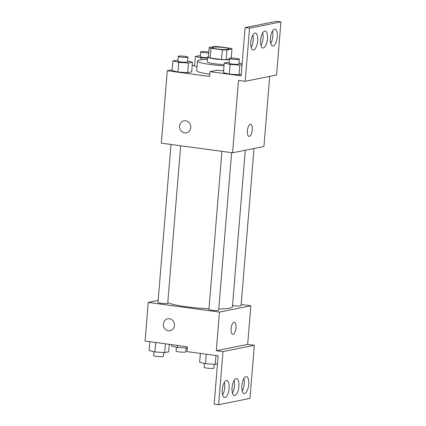 <?xml version="1.0" encoding="UTF-8"?>
<svg xmlns="http://www.w3.org/2000/svg" width="426" height="426" viewBox="0 0 426 426"><rect width="100%" height="100%" fill="white"/><g stroke="black" fill="none" stroke-linecap="round" stroke-linejoin="round"><path stroke-width="0.64" d="M224.007 47.59A8.541 1.054 -175.3 0 1 229.087 48.979A8.541 1.054 -175.3 0 1 220.487 49.331A8.541 1.054 -175.3 0 1 212.063 47.579A8.541 1.054 -175.3 0 1 224.007 47.59M214.187 46.567L209.155 47.579A11.598 1.432 -175.3 0 0 210.945 48.292L222.361 49.842A11.598 1.432 -175.3 0 0 226.962 49.991L231.994 48.985A11.598 1.432 -175.3 0 0 230.205 48.266L218.783 46.716A11.598 1.432 -175.3 0 0 214.187 46.567M231.243 58.101L231.994 48.985M229.518 58.974L226.169 59.645L226.962 49.991M226.169 59.645A11.598 1.432 -175.3 0 1 221.568 59.496L222.361 49.842M209.155 47.579L208.362 57.233A11.598 1.432 -175.3 0 0 210.151 57.947L221.568 59.496M208.426 56.477A12.2 1.507 4.7 0 0 207.622 56.935A12.2 1.507 4.7 0 0 215.838 59.044A12.2 1.507 4.7 0 0 229.465 59.629M224.129 64.534A12.2 1.507 -175.3 0 1 207.222 61.759L207.622 56.935M210.151 57.947L210.945 48.292M224.028 65.79A21.96 2.71 -175.3 0 1 197.494 60.961A21.96 2.71 -175.3 0 1 207.409 59.518M209.773 74.188A21.96 2.71 -175.3 0 1 196.7 70.615L197.494 60.961M194.634 65.242L192.19 65.732M172.21 69.747L167.296 70.737L209.581 76.472L209.981 71.648L241.143 75.871L245.11 27.605L249.561 28.207L245.195 81.302L238.517 80.397L232.569 152.801L263.934 146.496L269.701 76.376M194.57 66.051L197.025 66.664L194.57 66.051L195.364 56.397L201.173 57.851L207.51 58.277M177.924 60.178L172.935 60.902L172.141 70.556L177.951 72.01L187.722 72.67L191.684 71.872L192.477 62.217L187.648 61.009M245.11 27.605L276.479 21.3L280.931 21.902L276.565 74.997L245.195 81.302M167.296 70.737L161.342 143.141L232.569 152.801M249.018 136.384A6.102 2.386 97.7 0 0 249.338 136.373A6.102 2.386 -82.3 0 1 249.018 136.384A6.102 2.386 -82.3 0 1 247.474 130.021A6.102 2.386 -82.3 0 1 250.658 124.296A6.102 2.386 -82.3 0 1 252.251 130.255A6.102 2.386 -82.3 0 1 249.343 136.373A6.102 2.386 97.7 0 0 252.245 130.255A6.102 2.386 97.7 0 0 250.658 124.296M183.984 120.867A6.102 5.565 -101.4 0 0 179.623 126.096A6.102 5.565 78.6 0 1 183.984 120.867A6.102 5.565 78.6 0 1 190.64 125.755A6.102 5.565 78.6 0 1 186.386 132.832A6.102 5.565 78.6 0 1 179.623 126.096A6.102 5.565 -101.4 0 0 186.391 132.832M280.931 21.902L249.561 28.207M270.425 38.255A8.541 3.339 97.7 0 0 272.709 46.029A8.541 3.339 97.7 0 0 277.166 38.015A8.541 3.339 97.7 0 0 275.004 29.101A8.541 3.339 97.7 0 0 270.425 38.255M250.823 42.195A8.541 3.339 97.7 0 0 253.108 49.97A8.541 3.339 97.7 0 0 257.56 41.956A8.541 3.339 97.7 0 0 255.403 33.042A8.541 3.339 97.7 0 0 250.823 42.195M260.627 40.225A8.541 3.339 97.7 0 0 262.906 48A8.541 3.339 97.7 0 0 267.363 39.985A8.541 3.339 97.7 0 0 265.201 31.071A8.541 3.339 97.7 0 0 260.627 40.225M223.618 70.769A23.132 2.854 -175.3 0 1 216.85 70.263L209.981 71.648M229.247 62.255L224.257 62.984L223.464 72.638L229.273 74.092L239.045 74.752L241.27 74.305L239.045 74.752L239.838 65.098L242.064 64.651M270.782 43.521A8.541 3.339 97.7 0 0 272.48 31.007M251.18 47.462A8.541 3.339 97.7 0 0 252.874 34.943M260.978 45.491A8.541 3.339 97.7 0 0 262.677 32.978M245.296 150.24L232.42 306.805A32.994 4.068 -175.3 0 1 218.756 308.972M208.98 308.775A32.994 4.068 -175.3 0 1 167.785 302.593M231.606 152.668L218.655 310.208A4.883 0.602 -175.3 0 1 213.74 310.41A4.883 0.602 -175.3 0 1 208.926 309.409L221.919 151.358M254.008 148.493L241.084 305.703A4.883 0.602 -175.3 0 1 237.894 306.006A4.883 0.602 -175.3 0 1 232.537 305.399M180.683 145.761L167.727 303.301A4.883 0.602 -175.3 0 1 162.817 303.504A4.883 0.602 -175.3 0 1 157.998 302.503L170.996 144.446M158.174 300.431L148.243 302.423L219.47 312.082L250.839 305.783L241.185 304.473M232.745 334.288A6.102 2.386 97.7 0 0 233.07 334.272A6.102 2.386 -82.3 0 1 232.75 334.288A6.102 2.386 -82.3 0 1 231.206 327.919A6.102 2.386 -82.3 0 1 234.385 322.194A6.102 2.386 -82.3 0 1 235.977 328.153A6.102 2.386 -82.3 0 1 233.07 334.272A6.102 2.386 97.7 0 0 235.977 328.153A6.102 2.386 97.7 0 0 234.385 322.194M148.243 302.423L145.069 341.04L187.36 346.775L186.966 351.599L218.128 355.827L214.156 404.098L218.607 404.7L222.974 351.604L216.296 350.699L247.666 344.394L250.839 305.783M216.296 350.699L219.47 312.082M218.607 404.7L249.977 398.395L254.343 345.3L247.666 344.394M167.716 318.77A6.102 5.565 -101.4 0 0 163.355 323.994A6.102 5.565 78.6 0 1 167.716 318.77A6.102 5.565 78.6 0 1 174.372 323.653A6.102 5.565 78.6 0 1 170.118 330.73A6.102 5.565 78.6 0 1 163.35 323.994A6.102 5.565 -101.4 0 0 170.118 330.73M232.053 387.756A8.541 3.339 97.7 0 0 234.337 395.53A8.541 3.339 97.7 0 0 238.789 387.516A8.541 3.339 97.7 0 0 236.632 378.602A8.541 3.339 97.7 0 0 232.053 387.756M229.113 388.347A8.541 3.339 97.7 0 0 226.829 380.572A8.541 3.339 97.7 0 0 222.372 388.587A8.541 3.339 97.7 0 0 224.534 397.501A8.541 3.339 97.7 0 0 229.113 388.347M248.715 384.406A8.541 3.339 97.7 0 0 246.436 376.632A8.541 3.339 97.7 0 0 241.979 384.651A8.541 3.339 97.7 0 0 244.135 393.56A8.541 3.339 97.7 0 0 248.715 384.406M222.974 351.604L254.343 345.3M232.41 393.022A8.541 3.339 97.7 0 0 234.108 380.509M222.606 394.993A8.541 3.339 97.7 0 0 224.662 387.745A8.541 3.339 97.7 0 0 224.305 382.479M242.213 391.057A8.541 3.339 97.7 0 0 244.263 383.805A8.541 3.339 97.7 0 0 243.906 378.538M171.662 344.645L171.55 346.003L177.36 347.462L187.254 348.095M177.36 347.462L177.53 345.443M187.131 348.117L187.243 346.759M186.109 348.047L185.789 351.892A4.883 0.602 -175.3 0 1 180.88 352.089A4.883 0.602 -175.3 0 1 176.066 351.088L176.38 347.217M149.851 341.689L149.127 350.513L154.936 351.967L164.708 352.627L168.669 351.828L169.287 344.325M154.936 351.967L155.714 342.483M164.708 352.627L165.432 343.798M163.68 352.558L163.366 356.397A4.883 0.602 -175.3 0 1 158.451 356.599A4.883 0.602 -175.3 0 1 153.637 355.598L153.956 351.722M200.38 353.42L199.656 362.244L205.465 363.703L215.236 364.358L217.462 363.91M205.465 363.703L206.243 354.219M215.236 364.358L215.961 355.534M214.209 364.289L213.895 368.133A4.883 0.602 -175.3 0 1 208.98 368.33A4.883 0.602 -175.3 0 1 204.166 367.329L204.485 363.458M200.353 55.668L195.364 56.397M207.553 57.776A4.883 0.602 -175.3 0 1 202.675 57.377A4.883 0.602 -175.3 0 1 200.268 56.653L200.667 51.828A4.883 0.602 -175.3 0 1 207.494 51.834A4.883 0.602 -175.3 0 1 208.788 52.041M201.013 59.794L201.173 57.851M208.713 52.941A4.883 0.602 -175.3 0 1 203.49 52.611A4.883 0.602 -175.3 0 1 200.667 51.828M172.935 60.902L178.744 62.356L188.516 63.016L192.477 62.217M187.967 57.132L187.573 61.962A4.883 0.602 -175.3 0 1 182.658 62.159A4.883 0.602 -175.3 0 1 177.844 61.163L178.238 56.333A4.883 0.602 -175.3 0 1 185.065 56.338A4.883 0.602 -175.3 0 1 187.967 57.132A4.883 0.602 -175.3 0 1 183.052 57.334A4.883 0.602 -175.3 0 1 178.238 56.333M172.141 70.556L177.951 72.01L178.744 62.356M177.951 72.01L187.722 72.67L188.516 63.016M187.722 72.67L191.684 71.872M224.257 62.984L230.067 64.438L239.838 65.098M242.128 63.879L238.97 63.091M239.29 59.214L238.895 64.044A4.883 0.602 -175.3 0 1 233.98 64.241A4.883 0.602 -175.3 0 1 229.167 63.24L229.561 58.415A4.883 0.602 -175.3 0 1 236.387 58.421A4.883 0.602 -175.3 0 1 239.29 59.214A4.883 0.602 -175.3 0 1 234.38 59.416A4.883 0.602 -175.3 0 1 229.561 58.415M223.464 72.638L229.273 74.092L230.067 64.438M229.273 74.092L239.045 74.752"/></g></svg>

